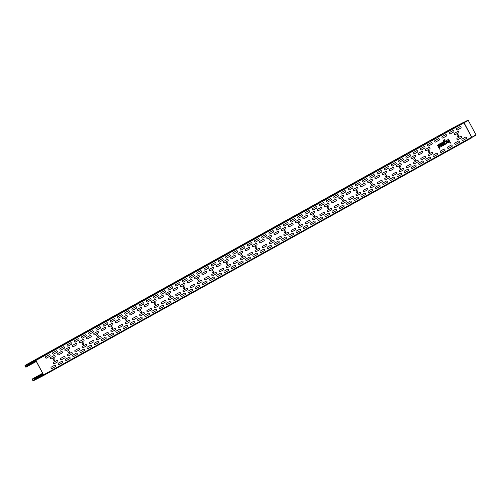 <?xml version="1.0" encoding="UTF-8"?>
<svg xmlns="http://www.w3.org/2000/svg" width="501" height="501" viewBox="0 0 501 501"><rect width="100%" height="100%" fill="white"/><g stroke="black" fill="none" stroke-linecap="round" stroke-linejoin="round"><path stroke-width="0.75" d="M43.512 375.556L471.591 137.888A0.589 0.407 -119 0 0 471.604 137.888L43.506 375.562A0.589 0.407 -119 0 0 43.581 374.861L35.909 360.488A0.589 0.407 -119 0 0 35.264 360.156L27.868 363.939L41.696 356.261L27.868 363.939A0.589 0.407 -119 0 0 27.693 364.377A1.134 0.789 -119 0 1 27.373 365.21A1.134 0.789 -119 0 1 26.428 364.978A0.476 0.332 -119 0 0 26.033 364.878L25.119 365.348A0.476 0.332 -119 0 0 25.05 365.918L25.564 366.876A0.476 0.332 -119 0 0 26.202 367.014L26.384 366.575L25.645 366.832L25.131 365.874L25.182 365.467L26.378 365.072A1.271 0.883 -119 0 0 27.442 365.329A1.271 0.883 -119 0 0 27.799 364.396A0.451 0.313 -119 0 1 27.924 364.064A0.451 0.313 -119 0 0 27.924 364.064L35.333 360.275A0.451 0.313 -119 0 1 35.822 360.532L43.499 374.905A0.451 0.313 -119 0 1 43.437 375.443A0.451 0.313 -119 0 0 43.437 375.443L36.034 379.232A0.451 0.313 61 0 1 35.677 379.144A1.271 0.883 61 0 0 34.65 378.919A1.271 0.883 61 0 0 34.3 379.902L32.916 380.447L32.402 379.482L33.041 379.038L32.565 378.938A0.476 0.332 -119 0 0 32.315 379.526L32.828 380.484A0.476 0.332 -119 0 0 33.348 380.76L34.262 380.29A0.476 0.332 61 0 1 34.262 380.29L35.903 379.376L34.275 380.284M59.901 346.316L56.024 348.471L59.901 346.316M63.32 344.256L59.444 346.404L63.32 344.256M67.109 342.315L63.232 344.469L67.109 342.315M52.693 350.318L48.816 352.472L52.693 350.318M45.485 354.32L41.608 356.474L45.485 354.32M45.027 354.407L49.887 351.758L45.046 354.407M57.095 347.757L52.236 350.406L57.095 347.757M63.483 344.168L71.511 339.747L63.495 344.162M74.317 338.313L70.441 340.467L74.317 338.313M106.575 320.239L99.536 324.153L106.575 320.239M110.364 318.304L106.488 320.452L110.364 318.304M70.697 340.166L78.72 335.745L70.704 340.16M81.525 334.311L77.655 336.465L81.525 334.311M92.322 328.155L100.344 323.74L92.328 328.155M104.133 321.805L99.279 324.454L104.133 321.805M84.945 332.244L81.074 334.399L84.945 332.244M88.733 330.309L84.863 332.457L88.733 330.309M93.136 327.742L88.282 330.397L93.136 327.742M96.925 325.807L92.071 328.456L96.925 325.807M114.767 315.736L106.744 320.152L114.767 315.736M118.555 313.795L113.696 316.45L118.555 313.795M120.991 312.236L117.115 314.39L120.991 312.236M124.78 310.301L120.904 312.449L124.78 310.301M128.2 308.234L124.323 310.382L128.2 308.234M128.362 308.146L136.391 303.731L128.369 308.14M139.197 302.291L135.32 304.445L139.197 302.291M142.616 300.231L135.583 304.138L142.616 300.231M146.405 298.289L142.528 300.443L146.405 298.289M149.824 296.229L145.948 298.377L149.824 296.229M157.032 292.227L153.162 294.375L157.032 292.227M160.821 290.286L156.951 292.44L160.821 290.286M157.201 292.139L165.224 287.718L157.208 292.133M168.029 286.284L164.159 288.438L168.029 286.284M185.871 276.214L181.995 278.368L185.871 276.214M189.66 274.279L185.783 276.427L189.66 274.279M193.079 272.212L189.203 274.366L193.079 272.212M196.868 270.277L192.991 272.425L196.868 270.277M171.448 284.224L167.578 286.372L171.448 284.224M175.237 282.282L171.367 284.436L175.237 282.282M178.663 280.216L171.624 284.13L178.663 280.216M182.452 278.28L178.575 280.428L182.452 278.28M193.242 272.124L201.27 267.709L193.248 272.124M204.076 266.275L200.2 268.423L204.076 266.275M207.495 264.209L203.619 266.363L207.495 264.209M211.284 262.274L207.408 264.422L211.284 262.274M153.613 294.287L149.736 296.442L153.613 294.287M131.988 306.293L128.112 308.447L131.988 306.293M218.492 258.272L214.616 260.42L218.492 258.272M214.704 260.207L210.827 262.361L214.704 260.207M225.7 254.264L221.824 256.418L225.7 254.264M221.912 256.205L218.035 258.353L221.912 256.205M229.12 252.203L225.243 254.351L229.12 252.203M232.909 250.262L229.038 252.416L232.909 250.262M229.289 252.116L237.311 247.701L229.295 252.109M240.117 246.26L236.247 248.415L240.117 246.26M258.121 236.109L266.144 231.687L258.128 236.103M268.956 230.253L265.079 232.408L268.956 230.253M258.936 235.689L254.082 238.344L258.936 235.689M262.724 233.754L257.871 236.409L262.724 233.754M272.375 228.187L265.336 232.101L272.375 228.187M276.164 226.252L272.287 228.4L276.164 226.252M275.707 226.339L280.566 223.684L275.725 226.333M283.372 222.25L279.495 224.398L283.372 222.25M286.791 220.183L282.915 222.338L286.791 220.183M290.58 218.248L286.704 220.396L290.58 218.248M293.999 216.181L290.123 218.336L293.999 216.181M297.788 214.246L293.912 216.394L297.788 214.246M294.162 216.094L302.191 211.679L294.175 216.094M304.996 210.245L301.12 212.393L304.996 210.245M308.416 208.178L301.383 212.086L308.416 208.178M312.204 206.243L308.334 208.391L312.204 206.243M315.624 204.176L311.754 206.324L315.624 204.176M319.413 202.235L315.542 204.389L319.413 202.235M322.832 200.175L318.962 202.323L322.832 200.175M326.621 198.233L322.75 200.387L326.621 198.233M323.001 200.087L331.023 195.672L323.007 200.081M333.829 194.231L329.959 196.386L333.829 194.231M337.254 192.171L330.215 196.079L337.254 192.171M341.043 190.23L337.167 192.384L341.043 190.23M358.879 180.166L355.002 182.314L358.879 180.166M362.668 178.224L358.791 180.373L362.668 178.224M366.087 176.158L362.21 178.312L366.087 176.158M369.876 174.223L365.999 176.371L369.876 174.223M373.295 172.156L366.256 176.07L373.295 172.156M377.084 170.221L373.207 172.369L377.084 170.221M380.503 168.154L376.627 170.309L380.503 168.154M384.292 166.219L380.416 168.367L384.292 166.219M344.463 188.169L337.423 192.077L344.463 188.169M348.251 186.228L344.375 188.382L348.251 186.228M351.671 184.168L347.794 186.316L351.671 184.168M355.459 182.226L351.583 184.381L355.459 182.226M243.536 244.2L236.503 248.108L243.536 244.2M247.325 242.259L243.455 244.413L247.325 242.259M251.727 239.691L246.874 242.346L251.727 239.691M255.516 237.756L250.663 240.411L255.516 237.756M398.708 158.216L394.838 160.364L398.708 158.216M413.125 150.206L409.254 152.36L413.125 150.206M387.711 164.153L383.841 166.307L387.711 164.153M391.5 162.218L387.63 164.366L391.5 162.218M387.88 164.065L395.903 159.65L387.887 164.065M402.128 156.149L398.257 158.303L402.128 156.149M405.916 154.214L402.046 156.362L405.916 154.214M409.336 152.147L402.303 156.055L409.336 152.147M416.55 148.146L412.674 150.294L416.55 148.146M420.339 146.204L416.463 148.359L420.339 146.204M423.758 144.144L419.882 146.292L423.758 144.144M427.547 142.203L423.671 144.357L427.547 142.203M423.921 144.056L431.95 139.641L423.927 144.05M434.755 138.201L430.879 140.355L434.755 138.201M438.175 136.14L431.136 140.048L438.175 136.14M441.963 134.199L438.087 136.353L441.963 134.199M445.383 132.139L441.506 134.287L445.383 132.139M449.172 130.197L445.295 132.352L449.172 130.197M452.591 128.137L448.714 130.285L452.591 128.137M456.38 126.196L452.503 128.344L456.38 126.196M450.574 142.998L448.439 139.002L448.063 139.209L450.199 143.211L450.574 142.998M448.113 140.825L446.604 141.664C450.612 145.703 447.287 136.316 446.472 141.301L448.113 140.825M448.339 141.388L447.33 141.952L448.339 141.388M444.894 140.324A0.983 0.708 62.9 0 0 444.343 140.324L444.105 140.455A0.526 0.382 62.9 0 0 444.024 141.107L444.312 141.651L445.057 140.963L446.153 141.52L446.692 142.86L446.222 143.862L445.508 143.893L445.276 144.382L443.642 141.32A1.134 0.814 62.9 0 1 443.823 139.923L444.061 139.792A1.584 1.14 62.9 0 1 445.358 140.067L444.894 140.324M445.02 141.589C444.124 144.52 447.919 142.416 445.02 141.589M444.944 144.57L443.454 141.77L443.072 141.983L443.817 143.38A1.134 0.814 62.9 0 1 443.717 144.726L443.936 145.133A1.584 1.14 62.9 0 0 444.406 144.482L444.944 144.57M443.698 145.265L443.26 144.989A0.451 0.326 62.9 0 1 442.759 144.745L442.696 144.632A1.134 0.814 62.9 0 0 443.272 143.167A1.134 0.814 62.9 0 0 441.757 142.86L441.312 142.96L442.383 144.958A0.908 0.651 62.9 0 0 443.379 145.44L443.698 145.265M442.226 143.743A0.526 0.382 62.9 0 0 442.94 143.875A0.526 0.382 62.9 0 0 442.508 143.067A0.526 0.382 62.9 0 0 442.226 143.743M440.899 145.522A0.526 0.382 62.9 0 0 441.563 145.152L440.598 143.355L440.98 143.142L442.477 145.941L442.032 146.035A1.134 0.814 62.9 0 1 440.517 145.735L439.552 143.931L439.934 143.724L440.899 145.522M439.928 148.91L439.139 147.432L440.11 147.169L440.247 145.929L439.44 144.739L438.356 144.601L437.943 145.19L437.417 145.121L439.552 149.116L439.928 148.91M438.651 145.127C437.755 148.058 441.55 145.948 438.651 145.127M61.473 351.464L57.903 353.443A0.795 0.57 62.9 0 0 58.655 354.846L62.224 352.861A0.795 0.57 62.9 0 0 61.473 351.464M69.432 348.859L65.863 350.844A0.795 0.57 62.9 0 1 65.111 349.441L68.681 347.456A0.795 0.57 62.9 0 1 69.432 348.859M75.889 343.454L72.326 345.44A0.795 0.57 62.9 0 0 73.071 346.836L76.64 344.857A0.795 0.57 62.9 0 0 75.889 343.454M70.841 342.753L67.278 344.738A0.795 0.57 62.9 0 0 68.023 346.141L71.593 344.156A0.795 0.57 62.9 0 0 70.841 342.753M49.217 354.764L45.647 356.743A0.795 0.57 62.9 0 0 46.399 358.146L49.968 356.161A0.795 0.57 62.9 0 0 49.217 354.764M56.425 350.763L52.855 352.742A0.795 0.57 62.9 0 0 53.607 354.144L57.177 352.159A0.795 0.57 62.9 0 0 56.425 350.763M64.892 357.864L61.322 359.85A0.795 0.57 62.9 0 1 60.577 358.447L64.147 356.462A0.795 0.57 62.9 0 1 64.892 357.864M62.731 362.567L59.162 364.553A0.795 0.57 62.9 0 1 58.417 363.15L61.986 361.165A0.795 0.57 62.9 0 1 62.731 362.567M69.94 358.566L66.37 360.545A0.795 0.57 62.9 0 1 65.625 359.148L69.194 357.163A0.795 0.57 62.9 0 1 69.94 358.566M63.633 346.761L60.07 348.74A0.795 0.57 62.9 0 0 60.815 350.143L64.385 348.157A0.795 0.57 62.9 0 0 63.633 346.761M55.016 356.862L51.446 358.848A0.795 0.57 62.9 0 1 50.695 357.445L54.265 355.466A0.795 0.57 62.9 0 1 55.016 356.862M72.1 353.863L68.531 355.842A0.795 0.57 62.9 0 1 67.785 354.445L71.355 352.46A0.795 0.57 62.9 0 1 72.1 353.863M79.308 349.861L75.745 351.84A0.795 0.57 62.9 0 1 74.993 350.443L78.563 348.458A0.795 0.57 62.9 0 1 79.308 349.861M77.148 354.564L73.578 356.543A0.795 0.57 62.9 0 1 72.833 355.146L76.403 353.161A0.795 0.57 62.9 0 1 77.148 354.564M57.684 361.866A0.795 0.57 62.9 0 0 56.939 360.469L53.369 362.448A0.795 0.57 62.9 0 0 54.114 363.851L57.684 361.866M55.523 366.569L51.954 368.554A0.795 0.57 62.9 0 1 51.208 367.152L54.778 365.173A0.795 0.57 62.9 0 1 55.523 366.569M93.217 332.15L89.648 334.129A0.795 0.57 62.9 0 1 88.902 332.733L92.472 330.748A0.795 0.57 62.9 0 1 93.217 332.15M99.68 326.746L96.111 328.731A0.795 0.57 62.9 0 0 96.856 330.128L100.425 328.149A0.795 0.57 62.9 0 0 99.68 326.746M105.473 328.85L101.903 330.829A0.795 0.57 62.9 0 1 101.158 329.426L104.728 327.447A0.795 0.57 62.9 0 1 105.473 328.85M112.681 324.848L109.112 326.827A0.795 0.57 62.9 0 1 108.366 325.425L111.936 323.446A0.795 0.57 62.9 0 1 112.681 324.848M133.56 311.44L129.991 313.419A0.795 0.57 62.9 0 0 130.742 314.822L134.312 312.837A0.795 0.57 62.9 0 0 133.56 311.44M136.98 317.841L133.41 319.826A0.795 0.57 62.9 0 1 132.665 318.423L136.234 316.444A0.795 0.57 62.9 0 1 136.98 317.841M114.604 328.449L111.04 330.428A0.795 0.57 62.9 0 0 111.786 331.831L115.355 329.852A0.795 0.57 62.9 0 0 114.604 328.449M113.195 334.555A0.795 0.57 62.9 0 0 112.443 333.152L108.874 335.131A0.795 0.57 62.9 0 0 109.625 336.534L113.195 334.555M106.888 322.744L103.319 324.723A0.795 0.57 62.9 0 0 104.07 326.126L107.634 324.147A0.795 0.57 62.9 0 0 106.888 322.744M134.074 321.147L130.504 323.126A0.795 0.57 62.9 0 0 131.249 324.529L134.819 322.544A0.795 0.57 62.9 0 0 134.074 321.147M128.513 310.739L124.943 312.718A0.795 0.57 62.9 0 0 125.695 314.121L129.264 312.142A0.795 0.57 62.9 0 0 128.513 310.739M86.523 345.859A0.795 0.57 62.9 0 0 85.771 344.456L82.202 346.442A0.795 0.57 62.9 0 0 82.953 347.838L86.523 345.859M83.849 340.855L80.279 342.834A0.795 0.57 62.9 0 1 79.534 341.438L83.097 339.453A0.795 0.57 62.9 0 1 83.849 340.855M93.731 341.857L90.161 343.836A0.795 0.57 62.9 0 1 89.41 342.44L92.979 340.455A0.795 0.57 62.9 0 1 93.731 341.857M84.356 350.562L80.786 352.541A0.795 0.57 62.9 0 1 80.041 351.145L83.611 349.159A0.795 0.57 62.9 0 1 84.356 350.562M78.801 340.154L75.231 342.133A0.795 0.57 62.9 0 1 74.486 340.736L78.056 338.751A0.795 0.57 62.9 0 1 78.801 340.154M90.312 335.451L86.742 337.436A0.795 0.57 62.9 0 0 87.487 338.833L91.057 336.854A0.795 0.57 62.9 0 0 90.312 335.451M85.264 334.749L81.694 336.735A0.795 0.57 62.9 0 0 82.44 338.131L86.009 336.152A0.795 0.57 62.9 0 0 85.264 334.749M91.564 346.56L88.001 348.539A0.795 0.57 62.9 0 1 87.249 347.137L90.819 345.158A0.795 0.57 62.9 0 1 91.564 346.56M98.265 332.852L94.695 334.831A0.795 0.57 62.9 0 1 93.95 333.434L97.52 331.449A0.795 0.57 62.9 0 1 98.265 332.852M100.939 337.856L97.369 339.835A0.795 0.57 62.9 0 1 96.618 338.432L100.187 336.453A0.795 0.57 62.9 0 1 100.939 337.856M107.396 332.451L103.826 334.43A0.795 0.57 62.9 0 0 104.577 335.833L108.147 333.854A0.795 0.57 62.9 0 0 107.396 332.451M98.778 342.559L95.209 344.538A0.795 0.57 62.9 0 1 94.457 343.135L98.027 341.156A0.795 0.57 62.9 0 1 98.778 342.559M105.987 338.557L102.417 340.536A0.795 0.57 62.9 0 1 101.665 339.133L105.235 337.154A0.795 0.57 62.9 0 1 105.987 338.557M119.889 320.847L116.326 322.826A0.795 0.57 62.9 0 1 115.574 321.423L119.144 319.444A0.795 0.57 62.9 0 1 119.889 320.847M126.352 315.442L122.783 317.421A0.795 0.57 62.9 0 0 123.534 318.824L127.097 316.845A0.795 0.57 62.9 0 0 126.352 315.442M122.563 325.85L118.994 327.829A0.795 0.57 62.9 0 1 118.249 326.427L121.818 324.448A0.795 0.57 62.9 0 1 122.563 325.85M129.026 320.446L125.457 322.425A0.795 0.57 62.9 0 0 126.202 323.828L129.772 321.842A0.795 0.57 62.9 0 0 129.026 320.446M120.403 330.554A0.795 0.57 62.9 0 0 119.651 329.151L116.082 331.13A0.795 0.57 62.9 0 0 116.833 332.532L120.403 330.554M114.842 320.145L111.278 322.124A0.795 0.57 62.9 0 1 110.527 320.721L114.096 318.742A0.795 0.57 62.9 0 1 114.842 320.145M127.611 326.546A0.795 0.57 62.9 0 0 126.859 325.149L123.296 327.128A0.795 0.57 62.9 0 0 124.041 328.531L127.611 326.546M122.056 316.144A0.795 0.57 62.9 0 0 121.305 314.741L117.735 316.72A0.795 0.57 62.9 0 0 118.486 318.122L122.056 316.144M198.44 275.418L194.87 277.397A0.795 0.57 62.9 0 0 195.622 278.8L199.185 276.821A0.795 0.57 62.9 0 0 198.44 275.418M201.859 281.825L198.29 283.804A0.795 0.57 62.9 0 1 197.544 282.401L201.114 280.422A0.795 0.57 62.9 0 1 201.859 281.825M193.9 284.424L190.336 286.403A0.795 0.57 62.9 0 0 191.081 287.806L194.651 285.827A0.795 0.57 62.9 0 0 193.9 284.424M191.232 279.42L187.662 281.399A0.795 0.57 62.9 0 0 188.407 282.802L191.977 280.823A0.795 0.57 62.9 0 0 191.232 279.42M212.856 267.415L209.286 269.394A0.795 0.57 62.9 0 0 210.038 270.797L213.608 268.818A0.795 0.57 62.9 0 0 212.856 267.415M163.652 306.537L160.082 308.516A0.795 0.57 62.9 0 1 159.337 307.119L162.906 305.134A0.795 0.57 62.9 0 1 163.652 306.537M155.185 299.435L151.621 301.414A0.795 0.57 62.9 0 0 152.367 302.817L155.936 300.832A0.795 0.57 62.9 0 0 155.185 299.435M144.188 313.839L140.618 315.824A0.795 0.57 62.9 0 1 139.873 314.421L143.443 312.442A0.795 0.57 62.9 0 1 144.188 313.839M141.52 308.835L137.95 310.82A0.795 0.57 62.9 0 1 137.199 309.418L140.768 307.439A0.795 0.57 62.9 0 1 141.52 308.835M151.396 309.837L147.826 311.822A0.795 0.57 62.9 0 1 147.081 310.42L150.651 308.441A0.795 0.57 62.9 0 1 151.396 309.837M148.728 304.833L145.158 306.819A0.795 0.57 62.9 0 1 144.407 305.416L147.977 303.437A0.795 0.57 62.9 0 1 148.728 304.833M173.027 297.832A0.795 0.57 62.9 0 0 172.275 296.429L168.705 298.414A0.795 0.57 62.9 0 0 169.457 299.811L173.027 297.832M170.353 292.828L166.783 294.807A0.795 0.57 62.9 0 1 166.038 293.411L169.607 291.425A0.795 0.57 62.9 0 1 170.353 292.828M180.235 293.83L176.665 295.809A0.795 0.57 62.9 0 1 175.914 294.413L179.483 292.427A0.795 0.57 62.9 0 1 180.235 293.83M199.699 286.528L196.129 288.507A0.795 0.57 62.9 0 1 195.384 287.104L198.947 285.125A0.795 0.57 62.9 0 1 199.699 286.528M194.137 276.12L190.574 278.099A0.795 0.57 62.9 0 1 189.823 276.702L193.392 274.717A0.795 0.57 62.9 0 1 194.137 276.12M214.115 278.525L210.545 280.504A0.795 0.57 62.9 0 1 209.8 279.101L213.37 277.122A0.795 0.57 62.9 0 1 214.115 278.525M221.323 274.517L217.753 276.502A0.795 0.57 62.9 0 1 217.008 275.099L220.578 273.12A0.795 0.57 62.9 0 1 221.323 274.517M215.768 264.115L212.199 266.094A0.795 0.57 62.9 0 1 211.447 264.691L215.017 262.712A0.795 0.57 62.9 0 1 215.768 264.115M156.444 310.539A0.795 0.57 62.9 0 0 155.698 309.136L152.129 311.121A0.795 0.57 62.9 0 0 152.874 312.518L156.444 310.539M165.305 292.127L161.735 294.112A0.795 0.57 62.9 0 1 160.99 292.709L164.56 290.724A0.795 0.57 62.9 0 1 165.305 292.127M176.815 287.424L173.246 289.409A0.795 0.57 62.9 0 0 173.991 290.805L177.561 288.826A0.795 0.57 62.9 0 0 176.815 287.424M184.024 283.422L180.454 285.407A0.795 0.57 62.9 0 0 181.199 286.804L184.769 284.825A0.795 0.57 62.9 0 0 184.024 283.422M186.691 288.426L183.128 290.411A0.795 0.57 62.9 0 0 183.873 291.807L187.443 289.829A0.795 0.57 62.9 0 0 186.691 288.426M170.86 302.535L167.296 304.514A0.795 0.57 62.9 0 1 166.545 303.118L170.115 301.132A0.795 0.57 62.9 0 1 170.86 302.535M178.074 298.533L174.505 300.512A0.795 0.57 62.9 0 1 173.753 299.116L177.323 297.131A0.795 0.57 62.9 0 1 178.074 298.533M172.513 288.125L168.943 290.104A0.795 0.57 62.9 0 1 168.198 288.708L171.768 286.722A0.795 0.57 62.9 0 1 172.513 288.125M185.282 294.532A0.795 0.57 62.9 0 0 184.531 293.129L180.961 295.108A0.795 0.57 62.9 0 0 181.713 296.511L185.282 294.532M179.721 284.123L176.152 286.102A0.795 0.57 62.9 0 1 175.406 284.706L178.976 282.721A0.795 0.57 62.9 0 1 179.721 284.123M192.49 290.53A0.795 0.57 62.9 0 0 191.739 289.127L188.169 291.106A0.795 0.57 62.9 0 0 188.921 292.509L192.49 290.53M186.929 280.122A0.795 0.57 62.9 0 0 186.184 278.719L182.614 280.704A0.795 0.57 62.9 0 0 183.366 282.101L186.929 280.122M206.907 282.526A0.795 0.57 62.9 0 0 206.155 281.124L202.592 283.103A0.795 0.57 62.9 0 0 203.337 284.505L206.907 282.526M201.352 272.118L197.782 274.097A0.795 0.57 62.9 0 1 197.031 272.694L200.6 270.715A0.795 0.57 62.9 0 1 201.352 272.118M207.809 266.714L204.239 268.693A0.795 0.57 62.9 0 0 204.99 270.095L208.56 268.116A0.795 0.57 62.9 0 0 207.809 266.714M206.393 272.82L202.83 274.798A0.795 0.57 62.9 0 1 202.078 273.396L205.648 271.417A0.795 0.57 62.9 0 1 206.393 272.82M209.067 277.823L205.498 279.802A0.795 0.57 62.9 0 1 204.752 278.399L208.322 276.42A0.795 0.57 62.9 0 1 209.067 277.823M215.53 272.419L211.961 274.398A0.795 0.57 62.9 0 0 212.706 275.8L216.275 273.822A0.795 0.57 62.9 0 0 215.53 272.419M136.472 308.134L132.903 310.119A0.795 0.57 62.9 0 1 132.151 308.716L135.721 306.737A0.795 0.57 62.9 0 1 136.472 308.134M143.681 304.132A0.795 0.57 62.9 0 0 142.929 302.736L139.366 304.714A0.795 0.57 62.9 0 0 140.111 306.117L143.681 304.132M142.027 318.542L138.458 320.527A0.795 0.57 62.9 0 1 137.712 319.124L141.282 317.146A0.795 0.57 62.9 0 1 142.027 318.542M149.235 314.54A0.795 0.57 62.9 0 0 148.49 313.138L144.921 315.123A0.795 0.57 62.9 0 0 145.666 316.526L149.235 314.54M150.889 300.13L147.319 302.116A0.795 0.57 62.9 0 1 146.574 300.713L150.137 298.734A0.795 0.57 62.9 0 1 150.889 300.13M162.393 295.427L158.83 297.412A0.795 0.57 62.9 0 0 159.575 298.815L163.144 296.83A0.795 0.57 62.9 0 0 162.393 295.427M157.352 294.732L153.782 296.711A0.795 0.57 62.9 0 0 154.527 298.114L158.097 296.129A0.795 0.57 62.9 0 0 157.352 294.732M158.604 305.835L155.041 307.821A0.795 0.57 62.9 0 1 154.289 306.418L157.859 304.433A0.795 0.57 62.9 0 1 158.604 305.835M165.818 301.834L162.249 303.813A0.795 0.57 62.9 0 1 161.497 302.416L165.067 300.431A0.795 0.57 62.9 0 1 165.818 301.834M223.484 269.814L219.914 271.799A0.795 0.57 62.9 0 1 219.169 270.396L222.738 268.417A0.795 0.57 62.9 0 1 223.484 269.814M220.816 264.816L217.246 266.795A0.795 0.57 62.9 0 1 216.495 265.392L220.064 263.413A0.795 0.57 62.9 0 1 220.816 264.816M230.692 265.812L227.128 267.797A0.795 0.57 62.9 0 1 226.377 266.394L229.946 264.415A0.795 0.57 62.9 0 1 230.692 265.812M228.024 260.808L224.454 262.793A0.795 0.57 62.9 0 1 223.703 261.39L227.272 259.412A0.795 0.57 62.9 0 1 228.024 260.808M228.531 270.515A0.795 0.57 62.9 0 0 227.786 269.118L224.216 271.097A0.795 0.57 62.9 0 0 224.962 272.5L228.531 270.515M234.481 255.41L230.917 257.389A0.795 0.57 62.9 0 0 231.662 258.792L235.232 256.806A0.795 0.57 62.9 0 0 234.481 255.41M237.9 261.81L234.336 263.795A0.795 0.57 62.9 0 1 233.585 262.392L237.155 260.414A0.795 0.57 62.9 0 1 237.9 261.81M235.739 266.513L232.17 268.498A0.795 0.57 62.9 0 1 231.424 267.096L234.994 265.117A0.795 0.57 62.9 0 1 235.739 266.513M242.947 262.511A0.795 0.57 62.9 0 0 242.202 261.109L238.633 263.094A0.795 0.57 62.9 0 0 239.384 264.497L242.947 262.511M245.114 257.808A0.795 0.57 62.9 0 0 244.363 256.412L240.793 258.391A0.795 0.57 62.9 0 0 241.545 259.794L245.114 257.808M241.689 251.408L238.125 253.387A0.795 0.57 62.9 0 0 238.871 254.79L242.44 252.805A0.795 0.57 62.9 0 0 241.689 251.408M250.156 258.51A0.795 0.57 62.9 0 0 249.41 257.107L245.841 259.092A0.795 0.57 62.9 0 0 246.592 260.489L250.156 258.51M222.976 260.113L219.407 262.092A0.795 0.57 62.9 0 1 218.661 260.689L222.225 258.71A0.795 0.57 62.9 0 1 222.976 260.113M230.184 256.105L226.615 258.09A0.795 0.57 62.9 0 1 225.87 256.687L229.433 254.708A0.795 0.57 62.9 0 1 230.184 256.105M236.647 250.707L233.078 252.686A0.795 0.57 62.9 0 0 233.823 254.088L237.393 252.103A0.795 0.57 62.9 0 0 236.647 250.707M243.855 246.705L240.286 248.684A0.795 0.57 62.9 0 0 241.031 250.087L244.601 248.101A0.795 0.57 62.9 0 0 243.855 246.705M252.322 253.807A0.795 0.57 62.9 0 0 251.571 252.404L248.001 254.389A0.795 0.57 62.9 0 0 248.753 255.792L252.322 253.807M251.809 244.1L248.239 246.085A0.795 0.57 62.9 0 1 247.494 244.682L251.064 242.703A0.795 0.57 62.9 0 1 251.809 244.1M258.272 238.695L254.702 240.68A0.795 0.57 62.9 0 0 255.447 242.083L259.017 240.098A0.795 0.57 62.9 0 0 258.272 238.695M256.856 244.801L253.287 246.786A0.795 0.57 62.9 0 1 252.542 245.384L256.111 243.398A0.795 0.57 62.9 0 1 256.856 244.801M259.531 249.805L255.961 251.784A0.795 0.57 62.9 0 1 255.209 250.387L258.779 248.402A0.795 0.57 62.9 0 1 259.531 249.805M257.37 254.508L253.8 256.487A0.795 0.57 62.9 0 1 253.049 255.09L256.618 253.105A0.795 0.57 62.9 0 1 257.37 254.508M264.578 250.506L261.008 252.485A0.795 0.57 62.9 0 1 260.257 251.089L263.827 249.103A0.795 0.57 62.9 0 1 264.578 250.506M266.739 245.803L263.169 247.782A0.795 0.57 62.9 0 1 262.424 246.386L265.987 244.4A0.795 0.57 62.9 0 1 266.739 245.803M264.065 240.799L260.495 242.778A0.795 0.57 62.9 0 1 259.75 241.382L263.319 239.397A0.795 0.57 62.9 0 1 264.065 240.799M271.786 246.505A0.795 0.57 62.9 0 0 271.035 245.102L267.465 247.087A0.795 0.57 62.9 0 0 268.217 248.483L271.786 246.505M265.48 234.693L261.91 236.679A0.795 0.57 62.9 0 0 262.662 238.075L266.225 236.096A0.795 0.57 62.9 0 0 265.48 234.693M273.947 241.801L270.377 243.78A0.795 0.57 62.9 0 1 269.632 242.384L273.195 240.399A0.795 0.57 62.9 0 1 273.947 241.801M271.273 236.798L267.703 238.777A0.795 0.57 62.9 0 1 266.958 237.38L270.527 235.395A0.795 0.57 62.9 0 1 271.273 236.798M278.994 242.503A0.795 0.57 62.9 0 0 278.243 241.1L274.68 243.079A0.795 0.57 62.9 0 0 275.425 244.482L278.994 242.503M272.688 230.692L269.118 232.677A0.795 0.57 62.9 0 0 269.87 234.073L273.433 232.095A0.795 0.57 62.9 0 0 272.688 230.692M279.896 226.69L276.327 228.675A0.795 0.57 62.9 0 0 277.078 230.072L280.648 228.093A0.795 0.57 62.9 0 0 279.896 226.69M278.481 232.796L274.917 234.775A0.795 0.57 62.9 0 1 274.166 233.378L277.736 231.393A0.795 0.57 62.9 0 1 278.481 232.796M281.155 237.8L277.585 239.779A0.795 0.57 62.9 0 1 276.84 238.382L280.41 236.397A0.795 0.57 62.9 0 1 281.155 237.8M286.203 238.501L282.633 240.48A0.795 0.57 62.9 0 1 281.888 239.077L285.451 237.098A0.795 0.57 62.9 0 1 286.203 238.501M293.411 234.499L289.841 236.478A0.795 0.57 62.9 0 1 289.096 235.075L292.665 233.097A0.795 0.57 62.9 0 1 293.411 234.499M287.856 224.091L284.286 226.07A0.795 0.57 62.9 0 1 283.535 224.673L287.104 222.688A0.795 0.57 62.9 0 1 287.856 224.091M300.619 230.498L297.049 232.477A0.795 0.57 62.9 0 1 296.304 231.074L299.874 229.095A0.795 0.57 62.9 0 1 300.619 230.498M295.064 220.089L291.494 222.068A0.795 0.57 62.9 0 1 290.743 220.665L294.312 218.686A0.795 0.57 62.9 0 1 295.064 220.089M380.816 170.659L377.253 172.645A0.795 0.57 62.9 0 0 377.998 174.041L381.568 172.062A0.795 0.57 62.9 0 0 380.816 170.659M350.568 192.772L346.999 194.751A0.795 0.57 62.9 0 1 346.254 193.355L349.823 191.369A0.795 0.57 62.9 0 1 350.568 192.772M345.521 192.071L341.958 194.056A0.795 0.57 62.9 0 1 341.206 192.653L344.776 190.674A0.795 0.57 62.9 0 1 345.521 192.071M351.984 186.666L348.414 188.652A0.795 0.57 62.9 0 0 349.166 190.054L352.735 188.069A0.795 0.57 62.9 0 0 351.984 186.666M360.451 193.774L356.881 195.753A0.795 0.57 62.9 0 1 356.136 194.357L359.705 192.371A0.795 0.57 62.9 0 1 360.451 193.774M357.777 188.771L354.213 190.749A0.795 0.57 62.9 0 1 353.462 189.353L357.031 187.368A0.795 0.57 62.9 0 1 357.777 188.771M359.192 182.665L355.622 184.65A0.795 0.57 62.9 0 0 356.374 186.046L359.943 184.067A0.795 0.57 62.9 0 0 359.192 182.665M367.659 189.773L364.089 191.751A0.795 0.57 62.9 0 1 363.344 190.355L366.914 188.37A0.795 0.57 62.9 0 1 367.659 189.773M364.991 184.769L361.421 186.748A0.795 0.57 62.9 0 1 360.67 185.351L364.24 183.366A0.795 0.57 62.9 0 1 364.991 184.769M366.4 178.663L362.83 180.648A0.795 0.57 62.9 0 0 363.582 182.045L367.152 180.066A0.795 0.57 62.9 0 0 366.4 178.663M374.867 185.771L371.297 187.75A0.795 0.57 62.9 0 1 370.552 186.353L374.122 184.368A0.795 0.57 62.9 0 1 374.867 185.771M372.199 180.767L368.63 182.746A0.795 0.57 62.9 0 1 367.878 181.349L371.448 179.364A0.795 0.57 62.9 0 1 372.199 180.767M373.608 174.661L370.039 176.646A0.795 0.57 62.9 0 0 370.79 178.043L374.36 176.064A0.795 0.57 62.9 0 0 373.608 174.661M249.648 248.803A0.795 0.57 62.9 0 0 248.903 247.406L245.333 249.385A0.795 0.57 62.9 0 0 246.079 250.788L249.648 248.803M288.363 233.798L284.793 235.777A0.795 0.57 62.9 0 1 284.048 234.374L287.618 232.395A0.795 0.57 62.9 0 1 288.363 233.798M285.689 228.794L282.126 230.773A0.795 0.57 62.9 0 1 281.374 229.37L284.944 227.391A0.795 0.57 62.9 0 1 285.689 228.794M295.571 229.796A0.795 0.57 62.9 0 0 294.826 228.393L291.256 230.372A0.795 0.57 62.9 0 0 292.002 231.775L295.571 229.796M292.152 223.39L288.582 225.369A0.795 0.57 62.9 0 0 289.334 226.771L292.903 224.792A0.795 0.57 62.9 0 0 292.152 223.39M302.779 225.794A0.795 0.57 62.9 0 0 302.034 224.392L298.464 226.371A0.795 0.57 62.9 0 0 299.21 227.773L302.779 225.794M300.112 220.791L296.542 222.77A0.795 0.57 62.9 0 1 295.79 221.367L299.36 219.388A0.795 0.57 62.9 0 1 300.112 220.791M309.987 221.793L306.424 223.772A0.795 0.57 62.9 0 1 305.673 222.369L309.242 220.39A0.795 0.57 62.9 0 1 309.987 221.793M307.32 216.789A0.795 0.57 62.9 0 0 306.568 215.386L302.999 217.365A0.795 0.57 62.9 0 0 303.75 218.768L307.32 216.789M317.196 217.785L313.632 219.77A0.795 0.57 62.9 0 1 312.881 218.367L316.45 216.388A0.795 0.57 62.9 0 1 317.196 217.785M314.528 212.787L310.958 214.766A0.795 0.57 62.9 0 1 310.213 213.363L313.776 211.384A0.795 0.57 62.9 0 1 314.528 212.787M324.41 213.783L320.84 215.768A0.795 0.57 62.9 0 1 320.089 214.365L323.659 212.386A0.795 0.57 62.9 0 1 324.41 213.783M321.736 208.779L318.166 210.764A0.795 0.57 62.9 0 1 317.421 209.362L320.991 207.383A0.795 0.57 62.9 0 1 321.736 208.779M331.618 209.781L328.049 211.766A0.795 0.57 62.9 0 1 327.297 210.364L330.867 208.385A0.795 0.57 62.9 0 1 331.618 209.781M328.944 204.777L325.374 206.763A0.795 0.57 62.9 0 1 324.629 205.36L328.199 203.381A0.795 0.57 62.9 0 1 328.944 204.777M338.826 205.779L335.257 207.765A0.795 0.57 62.9 0 1 334.505 206.362L338.075 204.383A0.795 0.57 62.9 0 1 338.826 205.779M307.827 226.49A0.795 0.57 62.9 0 0 307.082 225.093L303.512 227.072A0.795 0.57 62.9 0 0 304.257 228.475L307.827 226.49M302.272 216.088L298.702 218.067A0.795 0.57 62.9 0 1 297.957 216.664L301.521 214.685A0.795 0.57 62.9 0 1 302.272 216.088M335.407 199.379L331.837 201.358A0.795 0.57 62.9 0 0 332.583 202.761L336.152 200.776A0.795 0.57 62.9 0 0 335.407 199.379M342.615 195.371L339.045 197.356A0.795 0.57 62.9 0 0 339.791 198.759L343.36 196.774A0.795 0.57 62.9 0 0 342.615 195.371M315.035 222.488L311.465 224.473A0.795 0.57 62.9 0 1 310.72 223.07L314.29 221.091A0.795 0.57 62.9 0 1 315.035 222.488M309.48 212.086L305.911 214.065A0.795 0.57 62.9 0 1 305.165 212.662L308.735 210.683A0.795 0.57 62.9 0 1 309.48 212.086M322.243 218.486L318.68 220.471A0.795 0.57 62.9 0 1 317.928 219.069L321.498 217.09A0.795 0.57 62.9 0 1 322.243 218.486M316.688 208.084L313.119 210.063A0.795 0.57 62.9 0 1 312.373 208.66L315.943 206.681A0.795 0.57 62.9 0 1 316.688 208.084M329.451 214.484A0.795 0.57 62.9 0 0 328.706 213.088L325.136 215.067A0.795 0.57 62.9 0 0 325.888 216.47L329.451 214.484M323.897 204.076L320.327 206.061A0.795 0.57 62.9 0 1 319.582 204.659L323.151 202.68A0.795 0.57 62.9 0 1 323.897 204.076M336.666 210.483L333.096 212.468A0.795 0.57 62.9 0 1 332.345 211.065L335.914 209.08A0.795 0.57 62.9 0 1 336.666 210.483M331.105 200.074L327.535 202.06A0.795 0.57 62.9 0 1 326.79 200.657L330.359 198.678A0.795 0.57 62.9 0 1 331.105 200.074M338.313 196.073A0.795 0.57 62.9 0 0 337.568 194.676L333.998 196.655A0.795 0.57 62.9 0 0 334.743 198.058L338.313 196.073M346.034 201.778L342.465 203.763A0.795 0.57 62.9 0 1 341.72 202.36L345.283 200.375A0.795 0.57 62.9 0 1 346.034 201.778M352.491 196.373L348.928 198.358A0.795 0.57 62.9 0 0 349.673 199.755L353.243 197.776A0.795 0.57 62.9 0 0 352.491 196.373M343.874 206.481L340.304 208.46A0.795 0.57 62.9 0 1 339.553 207.063L343.122 205.078A0.795 0.57 62.9 0 1 343.874 206.481M382.075 181.769L378.505 183.748A0.795 0.57 62.9 0 1 377.76 182.345L381.33 180.366A0.795 0.57 62.9 0 1 382.075 181.769M379.407 176.765L375.838 178.744A0.795 0.57 62.9 0 1 375.086 177.341L378.656 175.363A0.795 0.57 62.9 0 1 379.407 176.765M385.864 171.361L382.294 173.34A0.795 0.57 62.9 0 0 383.046 174.743L386.615 172.764A0.795 0.57 62.9 0 0 385.864 171.361M351.082 202.479A0.795 0.57 62.9 0 0 350.331 201.076L346.761 203.062A0.795 0.57 62.9 0 0 347.512 204.458L351.082 202.479M358.29 198.477L354.721 200.456A0.795 0.57 62.9 0 1 353.975 199.06L357.539 197.075A0.795 0.57 62.9 0 1 358.29 198.477M365.498 194.476L361.929 196.455A0.795 0.57 62.9 0 1 361.183 195.058L364.747 193.073A0.795 0.57 62.9 0 1 365.498 194.476M372.706 190.474L369.137 192.453A0.795 0.57 62.9 0 1 368.392 191.05L371.961 189.071A0.795 0.57 62.9 0 1 372.706 190.474M379.915 186.472L376.345 188.451A0.795 0.57 62.9 0 1 375.6 187.048L379.169 185.069A0.795 0.57 62.9 0 1 379.915 186.472M389.283 177.767L385.72 179.746A0.795 0.57 62.9 0 1 384.968 178.343L388.538 176.365A0.795 0.57 62.9 0 1 389.283 177.767M387.123 182.47L383.553 184.449A0.795 0.57 62.9 0 1 382.808 183.047L386.377 181.068A0.795 0.57 62.9 0 1 387.123 182.47M394.331 178.469L390.761 180.448A0.795 0.57 62.9 0 1 390.016 179.045L393.586 177.066A0.795 0.57 62.9 0 1 394.331 178.469M388.776 168.06L385.206 170.039A0.795 0.57 62.9 0 1 384.461 168.637L388.031 166.658A0.795 0.57 62.9 0 1 388.776 168.06M396.491 173.766L392.928 175.745A0.795 0.57 62.9 0 1 392.177 174.342L395.746 172.363A0.795 0.57 62.9 0 1 396.491 173.766M393.824 168.762L390.254 170.741A0.795 0.57 62.9 0 1 389.509 169.338L393.072 167.359A0.795 0.57 62.9 0 1 393.824 168.762M401.539 174.461L397.976 176.446A0.795 0.57 62.9 0 1 397.224 175.043L400.794 173.064A0.795 0.57 62.9 0 1 401.539 174.461M395.984 164.059L392.415 166.038A0.795 0.57 62.9 0 1 391.669 164.635L395.239 162.656A0.795 0.57 62.9 0 1 395.984 164.059M403.706 169.764L400.136 171.743A0.795 0.57 62.9 0 1 399.385 170.34L402.954 168.361A0.795 0.57 62.9 0 1 403.706 169.764M401.032 164.76L397.462 166.739A0.795 0.57 62.9 0 1 396.717 165.336L400.286 163.357A0.795 0.57 62.9 0 1 401.032 164.76M407.495 159.356L403.925 161.335A0.795 0.57 62.9 0 0 404.67 162.737L408.24 160.758A0.795 0.57 62.9 0 0 407.495 159.356M410.914 165.756L407.344 167.741A0.795 0.57 62.9 0 1 406.593 166.338L410.162 164.359A0.795 0.57 62.9 0 1 410.914 165.756M408.747 170.459L405.184 172.444A0.795 0.57 62.9 0 1 404.432 171.041L408.002 169.062A0.795 0.57 62.9 0 1 408.747 170.459M403.192 160.057A0.795 0.57 62.9 0 0 402.447 158.654L398.877 160.633A0.795 0.57 62.9 0 0 399.623 162.036L403.192 160.057M415.962 166.457A0.795 0.57 62.9 0 0 415.21 165.061L411.64 167.04A0.795 0.57 62.9 0 0 412.392 168.442L415.962 166.457M410.4 156.055L406.831 158.034A0.795 0.57 62.9 0 1 406.086 156.631L409.655 154.652A0.795 0.57 62.9 0 1 410.4 156.055M414.703 155.354L411.133 157.333A0.795 0.57 62.9 0 0 411.878 158.736L415.448 156.75A0.795 0.57 62.9 0 0 414.703 155.354M422.656 152.749L419.087 154.734A0.795 0.57 62.9 0 1 418.341 153.331L421.911 151.352A0.795 0.57 62.9 0 1 422.656 152.749M418.122 161.754L414.552 163.739A0.795 0.57 62.9 0 1 413.801 162.337L417.371 160.358A0.795 0.57 62.9 0 1 418.122 161.754M425.33 157.752L421.761 159.738A0.795 0.57 62.9 0 1 421.015 158.335L424.579 156.356A0.795 0.57 62.9 0 1 425.33 157.752M423.17 162.456L419.6 164.441A0.795 0.57 62.9 0 1 418.849 163.038L422.418 161.059A0.795 0.57 62.9 0 1 423.17 162.456M416.863 150.651L413.294 152.63A0.795 0.57 62.9 0 0 414.039 154.032L417.609 152.047A0.795 0.57 62.9 0 0 416.863 150.651M430.378 158.454L426.808 160.439A0.795 0.57 62.9 0 1 426.057 159.036L429.626 157.051A0.795 0.57 62.9 0 1 430.378 158.454M424.817 148.046L421.253 150.031A0.795 0.57 62.9 0 1 420.502 148.628L424.071 146.649A0.795 0.57 62.9 0 1 424.817 148.046M429.864 148.747L426.295 150.732A0.795 0.57 62.9 0 1 425.549 149.329L429.119 147.35A0.795 0.57 62.9 0 1 429.864 148.747M437.586 154.452L434.016 156.431A0.795 0.57 62.9 0 1 433.271 155.034L436.834 153.049A0.795 0.57 62.9 0 1 437.586 154.452M432.031 144.044L428.461 146.029A0.795 0.57 62.9 0 1 427.71 144.626L431.28 142.647A0.795 0.57 62.9 0 1 432.031 144.044M432.538 153.751L428.969 155.736A0.795 0.57 62.9 0 1 428.223 154.333L431.787 152.354A0.795 0.57 62.9 0 1 432.538 153.751M438.488 138.645L434.918 140.624A0.795 0.57 62.9 0 0 435.67 142.027L439.239 140.042A0.795 0.57 62.9 0 0 438.488 138.645M444.794 150.45A0.795 0.57 62.9 0 0 444.043 149.047L440.479 151.033A0.795 0.57 62.9 0 0 441.224 152.429L444.794 150.45M452.002 146.449L448.433 148.428A0.795 0.57 62.9 0 1 447.687 147.031L451.257 145.046A0.795 0.57 62.9 0 1 452.002 146.449M445.696 134.637L442.126 136.623A0.795 0.57 62.9 0 0 442.878 138.025L446.447 136.04A0.795 0.57 62.9 0 0 445.696 134.637M457.952 131.337L454.382 133.322A0.795 0.57 62.9 0 0 455.133 134.719L458.703 132.74A0.795 0.57 62.9 0 0 457.952 131.337M452.904 130.636L449.341 132.621A0.795 0.57 62.9 0 0 450.086 134.017L453.655 132.039A0.795 0.57 62.9 0 0 452.904 130.636M460.112 126.634L456.549 128.619A0.795 0.57 62.9 0 0 457.294 130.016L460.864 128.037A0.795 0.57 62.9 0 0 460.112 126.634M461.371 137.744L457.801 139.723A0.795 0.57 62.9 0 1 457.056 138.326L460.626 136.341A0.795 0.57 62.9 0 1 461.371 137.744M459.21 142.447L455.641 144.426A0.795 0.57 62.9 0 1 454.895 143.029L458.465 141.044A0.795 0.57 62.9 0 1 459.21 142.447M466.418 138.445L462.849 140.424A0.795 0.57 62.9 0 1 462.104 139.021L465.673 137.042A0.795 0.57 62.9 0 1 466.418 138.445M53.551 360.012A1.021 0.733 -117.1 0 1 54.095 358.697A1.021 0.733 -117.1 0 1 54.928 360.257A1.021 0.733 -117.1 0 1 53.551 360.012M67.967 352.009A1.021 0.733 -117.1 0 1 68.512 350.694A1.021 0.733 -117.1 0 1 69.345 352.253A1.021 0.733 -117.1 0 1 67.967 352.009M82.383 344.005A1.021 0.733 -117.1 0 1 82.928 342.69A1.021 0.733 -117.1 0 1 83.761 344.25A1.021 0.733 -117.1 0 1 82.383 344.005M96.799 336.002A1.021 0.733 -117.1 0 1 97.351 334.687A1.021 0.733 -117.1 0 1 98.183 336.246A1.021 0.733 -117.1 0 1 96.799 336.002M125.638 319.989A1.021 0.733 -117.1 0 1 126.183 318.674A1.021 0.733 -117.1 0 1 127.016 320.233A1.021 0.733 -117.1 0 1 125.638 319.989M111.216 327.992A1.021 0.733 -117.1 0 1 111.767 326.677A1.021 0.733 -117.1 0 1 112.6 328.243A1.021 0.733 -117.1 0 1 111.216 327.992M183.303 287.975A1.021 0.733 -117.1 0 1 183.854 286.66A1.021 0.733 -117.1 0 1 184.687 288.219A1.021 0.733 -117.1 0 1 183.303 287.975M212.142 271.962A1.021 0.733 -117.1 0 1 212.687 270.646A1.021 0.733 -117.1 0 1 213.52 272.206A1.021 0.733 -117.1 0 1 212.142 271.962M168.887 295.978A1.021 0.733 -117.1 0 1 169.432 294.663A1.021 0.733 -117.1 0 1 170.265 296.223A1.021 0.733 -117.1 0 1 168.887 295.978M197.72 279.971A1.021 0.733 -117.1 0 1 198.271 278.656A1.021 0.733 -117.1 0 1 199.104 280.216A1.021 0.733 -117.1 0 1 197.72 279.971M140.055 311.985A1.021 0.733 -117.1 0 1 140.599 310.67A1.021 0.733 -117.1 0 1 141.432 312.229A1.021 0.733 -117.1 0 1 140.055 311.985M154.471 303.982A1.021 0.733 -117.1 0 1 155.016 302.667A1.021 0.733 -117.1 0 1 155.849 304.226A1.021 0.733 -117.1 0 1 154.471 303.982M226.558 263.958A1.021 0.733 -117.1 0 1 227.103 262.643A1.021 0.733 -117.1 0 1 227.936 264.202A1.021 0.733 -117.1 0 1 226.558 263.958M298.646 223.934A1.021 0.733 -117.1 0 1 299.191 222.619A1.021 0.733 -117.1 0 1 300.024 224.185A1.021 0.733 -117.1 0 1 298.646 223.934M284.23 231.944A1.021 0.733 -117.1 0 1 284.775 230.629A1.021 0.733 -117.1 0 1 285.608 232.188A1.021 0.733 -117.1 0 1 284.23 231.944M269.807 239.948A1.021 0.733 -117.1 0 1 270.358 238.633A1.021 0.733 -117.1 0 1 271.191 240.192A1.021 0.733 -117.1 0 1 269.807 239.948M255.391 247.951A1.021 0.733 -117.1 0 1 255.942 246.636A1.021 0.733 -117.1 0 1 256.775 248.195A1.021 0.733 -117.1 0 1 255.391 247.951M240.975 255.955A1.021 0.733 -117.1 0 1 241.52 254.64A1.021 0.733 -117.1 0 1 242.352 256.199A1.021 0.733 -117.1 0 1 240.975 255.955M327.479 207.928A1.021 0.733 -117.1 0 1 328.023 206.612A1.021 0.733 -117.1 0 1 328.856 208.172A1.021 0.733 -117.1 0 1 327.479 207.928M313.062 215.931A1.021 0.733 -117.1 0 1 313.607 214.616A1.021 0.733 -117.1 0 1 314.44 216.175A1.021 0.733 -117.1 0 1 313.062 215.931M385.15 175.907A1.021 0.733 -117.1 0 1 385.695 174.599A1.021 0.733 -117.1 0 1 386.528 176.158A1.021 0.733 -117.1 0 1 385.15 175.907M370.734 183.917A1.021 0.733 -117.1 0 1 371.279 182.602A1.021 0.733 -117.1 0 1 372.111 184.161A1.021 0.733 -117.1 0 1 370.734 183.917M356.311 191.921A1.021 0.733 -117.1 0 1 356.862 190.605A1.021 0.733 -117.1 0 1 357.695 192.165A1.021 0.733 -117.1 0 1 356.311 191.921M341.895 199.924A1.021 0.733 -117.1 0 1 342.446 198.609A1.021 0.733 -117.1 0 1 343.279 200.168A1.021 0.733 -117.1 0 1 341.895 199.924M399.566 167.904A1.021 0.733 -117.1 0 1 400.111 166.589A1.021 0.733 -117.1 0 1 400.944 168.148A1.021 0.733 -117.1 0 1 399.566 167.904M413.983 159.9A1.021 0.733 -117.1 0 1 414.534 158.585A1.021 0.733 -117.1 0 1 415.367 160.145A1.021 0.733 -117.1 0 1 413.983 159.9M428.399 151.897A1.021 0.733 -117.1 0 1 428.95 150.582A1.021 0.733 -117.1 0 1 429.783 152.141A1.021 0.733 -117.1 0 1 428.399 151.897M457.238 135.89A1.021 0.733 -117.1 0 1 457.782 134.575A1.021 0.733 -117.1 0 1 458.615 136.134A1.021 0.733 -117.1 0 1 457.238 135.89M475.906 135.214L471.836 137.468L475.906 135.214L475.95 134.807L468.278 120.434L467.909 120.24L463.832 122.507M43.493 375.568L36.097 379.351A0.589 0.407 61 0 1 35.634 379.238A1.134 0.789 61 0 0 34.713 379.038A1.134 0.789 61 0 0 34.4 379.915A0.476 0.332 61 0 1 34.268 380.284M463.625 122.432L467.909 120.24M42.867 373.715L33.053 379.163M42.81 373.614L33.041 379.038M455.948 126.271A0.589 0.407 61 0 1 455.966 126.265L35.264 360.156M456.085 126.202L452.766 128.043M454.451 127.104A0.476 0.332 -119 0 0 454.275 127.122L26.033 364.878M453.361 127.592L25.119 365.348L453.355 127.592A0.476 0.332 -119 0 0 453.349 127.598A0.476 0.332 -119 0 1 453.361 127.592L454.275 127.122M36.153 361.152L26.384 366.575M25.645 366.832L26.284 366.494M471.773 137.55L463.732 122.513M471.735 137.149L464.089 122.758L468.278 120.434M471.817 137.305L475.95 134.807M33.949 360.983L27.799 364.396M43.581 374.861L471.679 137.18L471.604 137.888A0.589 0.407 -119 0 0 471.679 137.18L464.007 122.814L35.909 360.488M463.381 122.469L464.007 122.814A0.589 0.407 -119 0 0 463.362 122.482L456.361 126.064M471.754 137.142L464.064 122.776M32.997 379.151L32.402 379.482M42.66 373.333L32.565 378.938M34.281 379.689L32.916 380.447M34.275 380.084L33.285 380.635M34.4 379.915L35.627 379.238M43.455 374.823L35.677 379.144M43.556 375.055L36.034 379.232M448.733 130.279L445.552 132.045L448.733 130.279M441.525 134.281L438.344 136.047L441.519 134.281M419.894 146.292L416.719 148.052L419.894 146.292M412.686 150.294L409.511 152.054L412.686 150.294M398.27 158.297L395.095 160.057L398.27 158.297M383.854 166.301L380.679 168.067L383.854 166.301M376.646 170.302L373.47 172.068L376.646 170.302M359.042 180.072L362.223 178.306L359.048 180.072M355.021 182.308L351.84 184.074L355.015 182.308M344.625 188.082L347.807 186.309L344.632 188.075M318.974 202.323L315.799 204.082L318.974 202.323M308.585 208.09L311.766 206.324L308.591 208.084M290.142 218.33L286.96 220.096L290.142 218.33M282.933 222.331L279.752 224.097L282.927 222.331M254.095 238.338L250.92 240.104L254.095 238.338M246.887 242.34L243.711 244.106L246.887 242.346M218.054 258.353L214.879 260.113L218.054 258.353M210.846 262.355L207.665 264.115L210.846 262.355M203.638 266.357L200.456 268.123L203.631 266.357M189.215 274.36L186.04 276.126L189.215 274.36M182.007 278.362L178.832 280.128L182.007 278.362M167.591 286.365L164.416 288.131L167.591 286.365M149.993 296.141L153.174 294.375L149.999 296.135M145.966 298.377L142.791 300.137L145.966 298.377M124.342 310.382L121.161 312.142L124.336 310.382M113.946 316.15L117.128 314.384L113.952 316.144M88.295 330.391L85.12 332.157L88.295 330.391M81.087 334.392L77.912 336.158L81.087 334.392M52.254 350.406L49.073 352.165L52.254 350.406M27.687 364.277L26.428 364.978M26.459 365.141L25.131 365.874M36.291 361.409L26.202 367.014M35.884 360.645L27.442 365.329M42.629 373.27L32.377 378.956M43.13 374.209L34.65 378.919M455.96 126.271L452.754 128.043M36.322 361.465L26.09 367.145"/></g></svg>
